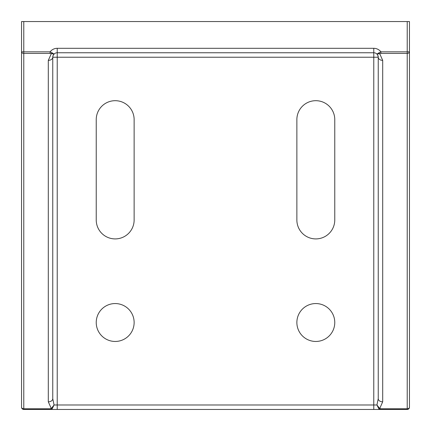 <?xml version="1.0" encoding="UTF-8"?>
<svg xmlns="http://www.w3.org/2000/svg" width="431" height="431" viewBox="0 0 431 431"><rect width="100%" height="100%" fill="white"/><g stroke="black" fill="none" stroke-linecap="round" stroke-linejoin="round"><path stroke-width="0.65" d="M409.45 407.22A2.23 1.579 180 0 1 407.22 408.798L380.891 408.798L380.891 409.45L407.22 409.45A2.23 2.23 0 0 0 409.45 407.22L409.45 51.839L407.22 51.839L407.22 53.412A2.23 1.579 0 0 0 409.45 51.839L409.45 21.55L21.55 21.55L21.55 51.839A2.23 1.579 0 0 0 23.78 53.412L23.78 21.55M380.891 408.798L379.706 408.502A2.23 1.104 124.7 0 1 378.865 408.863L380.891 409.45L373.779 409.45L373.779 404.989L57.221 404.989L57.221 409.45L373.779 409.45M382.696 401.837L382.696 60.372A4.461 3.152 180 0 1 378.24 57.221L378.24 398.686A4.461 3.152 -0 0 0 382.696 401.837L379.706 408.502L376.936 404.989L378.865 408.863M407.22 21.55L407.22 51.839L380.891 51.839L380.891 53.412L407.22 53.412L407.22 409.45M23.78 409.45L50.109 409.45L50.109 408.798L23.78 408.798A2.23 1.579 180 0 1 21.55 407.22A2.23 2.23 0 0 0 23.78 409.45L23.78 53.412L50.109 53.412L54.064 54.064A4.461 4.461 0 0 1 57.221 52.76L373.779 52.76L373.779 48.304A8.916 8.916 0 0 1 380.891 51.839L378.865 52.851A2.23 1.104 55.3 0 0 379.706 53.708L380.891 53.412M378.865 52.851L376.936 54.064L379.706 53.708L382.696 60.372M52.76 57.221L53.105 55.491L54.064 54.064A4.461 4.461 0 0 0 52.76 57.221A4.461 3.152 180 0 1 48.304 60.372L48.304 401.837A4.461 3.152 0 0 0 52.76 398.686L52.76 57.221L373.779 57.221L373.779 52.76A4.461 4.461 0 0 1 376.936 54.064L377.777 55.233L378.24 57.221A4.461 4.461 0 0 0 376.936 54.064L377.777 55.233M50.109 53.412L50.109 51.839L21.55 51.839L21.55 407.22M57.221 409.45L50.109 409.45L52.135 408.863A2.23 1.104 -124.7 0 1 51.294 408.502L50.109 408.798M52.135 52.851L50.109 51.839A8.916 8.916 0 0 1 57.221 48.304L57.221 52.76A4.461 4.461 0 0 0 54.064 54.064L52.135 52.851A2.23 1.104 -55.3 0 1 51.294 53.708L48.304 60.372M52.135 408.863L54.064 404.989L51.294 408.502L48.304 401.837M57.221 52.76L57.221 404.989L54.064 404.989L52.76 398.686M378.24 57.221L378.24 398.686L376.936 404.989L373.779 404.989L373.779 57.221L378.24 57.221A4.461 4.461 0 0 0 376.936 54.064M96.232 219.961L96.232 119.64A18.948 18.948 0 0 1 115.179 100.692A18.948 18.948 0 0 1 134.133 119.64L134.133 219.961A18.948 18.948 0 0 1 115.179 238.909A18.948 18.948 0 0 1 96.232 219.961M296.867 219.961L296.867 119.64A18.948 18.948 0 0 1 315.821 100.692A18.948 18.948 0 0 1 334.768 119.64L334.768 219.961A18.948 18.948 0 0 1 315.821 238.909A18.948 18.948 0 0 1 296.867 219.961M334.768 322.507A18.948 18.948 0 0 1 306.344 338.917A18.948 18.948 0 0 1 306.344 306.096A18.948 18.948 0 0 1 334.768 322.507M134.133 322.507A18.948 18.948 0 0 1 105.708 338.917A18.948 18.948 0 0 1 105.708 306.096A18.948 18.948 0 0 1 134.133 322.507M373.779 48.304L57.221 48.304M54.064 54.069L53.105 55.491"/></g></svg>
